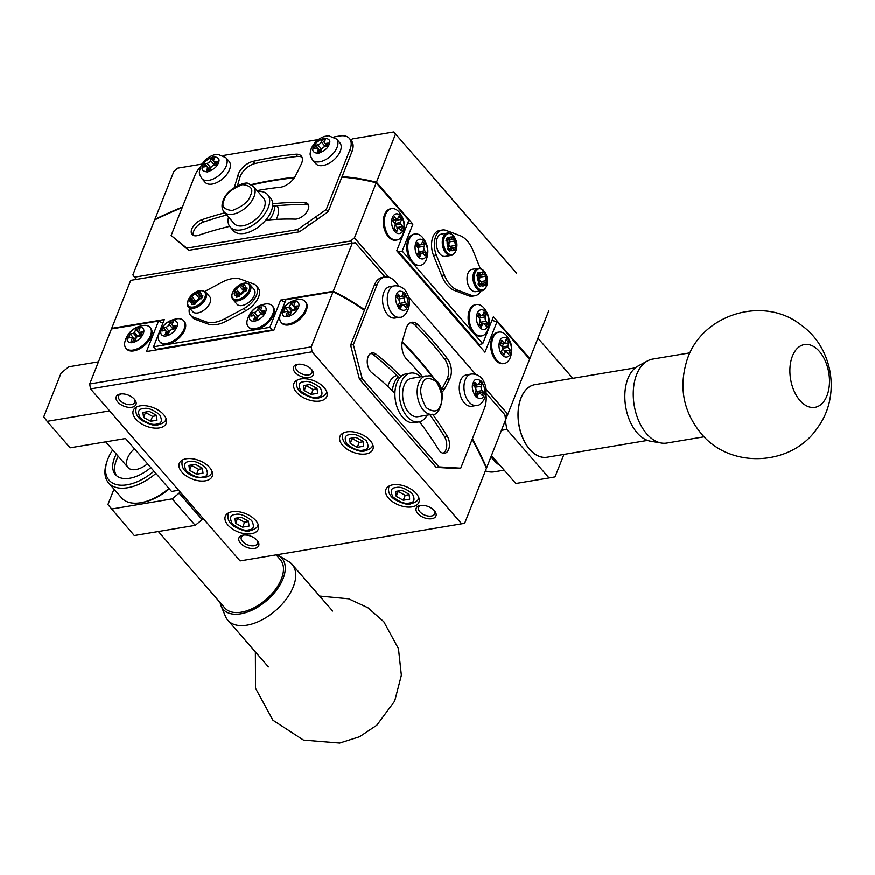<?xml version="1.0" encoding="UTF-8"?>
<svg xmlns="http://www.w3.org/2000/svg" width="875" height="875" viewBox="0 0 875 875"><rect width="100%" height="100%" fill="white"/><g stroke="black" fill="none" stroke-linecap="round" stroke-linejoin="round"><path stroke-width="1.31" d="M461.65 523.841L240.078 560.941L90.519 388.938L312.091 351.838L461.65 523.841L464.647 523.316L486.434 468.289A384.869 234.03 80.5 0 0 472.183 439.305M254.57 548.417A10.609 5.939 -158.4 0 0 257.578 540.958A10.609 5.939 -158.4 0 0 243.009 535.194A10.609 5.939 -158.4 0 0 240.527 543.211A10.609 5.939 -158.4 0 0 254.57 548.417M131.852 407.28A10.609 5.939 -158.4 0 0 134.859 399.831A10.609 5.939 -158.4 0 0 120.291 394.056A10.609 5.939 -158.4 0 0 117.808 402.084A10.609 5.939 -158.4 0 0 131.852 407.28M309.116 377.595A10.609 5.939 -158.4 0 0 312.113 370.147A10.609 5.939 -158.4 0 0 297.544 364.372A10.609 5.939 -158.4 0 0 295.072 372.4A10.609 5.939 -158.4 0 0 309.116 377.595M431.823 518.733A10.609 5.939 -158.4 0 0 434.831 511.273A10.609 5.939 -158.4 0 0 420.262 505.509A10.609 5.939 -158.4 0 0 417.791 513.527A10.609 5.939 -158.4 0 0 431.823 518.733M232.203 511.733A17.686 9.887 -158.4 0 0 225.345 516.25A17.686 9.887 -158.4 0 0 238.142 531.956A17.686 9.887 -158.4 0 0 258.234 529.277A17.686 9.887 -158.4 0 0 251.18 516.578A17.686 9.887 -158.4 0 0 232.203 511.733M186.178 458.817A17.686 9.887 -158.4 0 0 179.32 463.323A17.686 9.887 -158.4 0 0 192.128 479.03A17.686 9.887 -158.4 0 0 212.209 476.35A17.686 9.887 -158.4 0 0 205.155 463.652A17.686 9.887 -158.4 0 0 186.178 458.817M140.164 405.891A17.686 9.887 -158.4 0 0 133.306 410.408A17.686 9.887 -158.4 0 0 146.103 426.114A17.686 9.887 -158.4 0 0 166.195 423.423A17.686 9.887 -158.4 0 0 159.141 410.736A17.686 9.887 -158.4 0 0 140.164 405.891M300.803 378.984A17.686 9.887 -158.4 0 0 293.945 383.502A17.686 9.887 -158.4 0 0 306.753 399.208A17.686 9.887 -158.4 0 0 326.834 396.528A17.686 9.887 -158.4 0 0 319.78 383.83A17.686 9.887 -158.4 0 0 300.803 378.984M346.817 431.911A17.686 9.887 -158.4 0 0 339.959 436.428A17.686 9.887 -158.4 0 0 352.767 452.134A17.686 9.887 -158.4 0 0 372.848 449.455A17.686 9.887 -158.4 0 0 365.805 436.756A17.686 9.887 -158.4 0 0 346.817 431.911M392.842 484.837A17.686 9.887 -158.4 0 0 385.984 489.355A17.686 9.887 -158.4 0 0 398.781 505.061A17.686 9.887 -158.4 0 0 418.873 502.37A17.686 9.887 -158.4 0 0 411.819 489.683A17.686 9.887 -158.4 0 0 392.842 484.837M364.394 310.341A384.869 234.03 80.5 0 0 333.047 291.878L285.961 299.764L273.886 330.247L146.486 351.586L158.55 321.092L111.464 328.978L89.688 384.005L90.519 388.938M333.047 291.878L311.259 346.905L312.091 351.838M441.7 389.605A384.869 234.03 80.5 0 0 440.803 388.336M432.556 377.191A384.869 234.03 80.5 0 0 402.161 342.322M387.811 386.444A24.762 15.05 -99.5 0 1 388.566 384.234A24.762 15.05 -99.5 0 1 396.758 375.517M89.688 384.005L311.259 346.905M243.895 535.073A8.695 4.867 -158.4 0 0 241.314 537.119A8.695 4.867 -158.4 0 0 244.781 543.364A8.695 4.867 -158.4 0 0 254.111 545.748A8.695 4.867 -158.4 0 0 257.491 543.528A8.695 4.867 -158.4 0 0 257.009 540.269M121.177 393.947A8.695 4.867 -158.4 0 0 118.595 395.992A8.695 4.867 -158.4 0 0 122.062 402.227A8.695 4.867 -158.4 0 0 131.403 404.611A8.695 4.867 -158.4 0 0 134.772 402.391A8.695 4.867 -158.4 0 0 134.291 399.142M298.43 364.263A8.695 4.867 -158.4 0 0 295.859 366.308A8.695 4.867 -158.4 0 0 299.327 372.553A8.695 4.867 -158.4 0 0 308.656 374.927A8.695 4.867 -158.4 0 0 312.025 372.706A8.695 4.867 -158.4 0 0 311.544 369.458M421.148 505.4A8.695 4.867 -158.4 0 0 418.567 507.434A8.695 4.867 -158.4 0 0 422.034 513.68A8.695 4.867 -158.4 0 0 431.375 516.064A8.695 4.867 -158.4 0 0 434.744 513.844A8.695 4.867 -158.4 0 0 434.263 510.584M125.967 348.261L126.667 349.07A15.914 8.969 -41 0 0 144.572 345.395A15.914 8.969 -41 0 0 150.697 328.191L149.986 327.37A15.914 8.969 139 0 1 143.861 344.586A15.914 8.969 139 0 1 125.967 348.261A15.914 8.969 139 0 1 124.895 341.863L125.825 338.909C129.183 331.089 135.177 326.594 143.795 325.423A15.914 8.969 139 0 1 149.986 327.37M281.061 322.295L281.772 323.105A15.914 8.969 -41 0 0 294.339 323.061A15.914 8.969 -41 0 0 306.25 310.57A15.914 8.969 -41 0 0 305.791 302.214L305.091 301.405A15.914 8.969 139 0 1 305.539 309.761A15.914 8.969 139 0 1 293.639 322.241A15.914 8.969 139 0 1 281.061 322.295A15.914 8.969 139 0 1 279.989 315.886C282.756 306.348 289.056 300.869 298.9 299.447A15.914 8.969 139 0 1 305.091 301.405M158.55 321.092A384.869 234.03 -99.5 0 1 162.881 323.236M178.653 490.295L171.555 491.477L125.53 438.55L70.142 447.836L47.13 421.367L109.616 410.9M47.13 421.367L43.75 416.839L61.02 373.22L68.72 366.833L98.448 361.856M392.328 390.775A24.762 15.05 -99.5 0 1 394.111 383.305A24.762 15.05 -99.5 0 1 398.212 376.983M127.673 336.262A9.975 5.622 139 0 1 142.023 327.644A9.975 5.622 139 0 1 136.752 340.966A9.975 5.622 139 0 1 127.673 336.262M298.397 307.683A9.975 5.622 139 0 1 284.047 316.291A9.975 5.622 139 0 1 289.319 302.98A9.975 5.622 139 0 1 298.397 307.683M133.481 333.408L130.189 333.966L128.592 337.991L131.884 337.444A4.441 2.505 -41 0 0 132.136 337.87A4.441 2.505 -41 0 0 132.344 338.056L131.064 341.305L135.166 340.616L136.445 337.378A4.441 2.505 -41 0 0 137.484 336.503L140.777 335.956L142.373 331.92L139.081 332.467A4.441 2.505 -41 0 0 138.83 332.052A4.441 2.505 -41 0 0 138.622 331.866L139.912 328.617L135.811 329.306L134.531 332.544A4.441 2.505 -41 0 0 133.481 333.408L136.741 337.159M285.294 307.989L283.697 312.025L286.989 311.467A4.441 2.505 -41 0 0 287.252 311.894A4.441 2.505 -41 0 0 287.448 312.08L286.169 315.328L290.259 314.639L291.55 311.391A4.441 2.505 -41 0 0 292.589 310.538L295.881 309.98L297.478 305.944L294.186 306.502A4.441 2.505 -41 0 0 293.934 306.075A4.441 2.505 -41 0 0 293.727 305.878L295.017 302.641L290.916 303.33L289.636 306.567A4.441 2.505 -41 0 0 288.586 307.431L285.294 307.989L289.133 312.397L288.717 313.447M410.637 373.111L406.208 373.855A24.762 15.05 80.5 0 0 396.878 382.834A24.762 15.05 80.5 0 0 398.158 409.959A24.762 15.05 80.5 0 0 414.389 422.691L418.819 421.947A24.762 15.05 -99.5 0 1 402.598 409.216A24.762 15.05 -99.5 0 1 401.308 382.102A24.762 15.05 -99.5 0 1 410.637 373.111A24.762 15.05 -99.5 0 1 420.7 376.808M235.605 523.294L234.97 518.339L241.369 517.267L248.402 521.15L249.036 526.094L242.638 527.166L235.605 523.294L237.552 518.383L244.584 522.255L242.638 527.166M189.591 470.367L188.945 465.423L195.344 464.352L202.377 468.223L203.011 473.167L196.623 474.239L189.591 470.367L191.527 465.456L198.559 469.328L196.623 474.239M143.566 417.441L142.931 412.497L149.33 411.425L156.363 415.297L156.997 420.241L150.598 421.312L143.566 417.441L145.512 412.53L152.545 416.413L150.598 421.312M304.205 390.545L303.57 385.591L309.969 384.519L317.002 388.402L317.636 393.345L311.238 394.417L304.205 390.545L306.152 385.634L313.184 389.506L311.238 394.417M350.23 443.461L349.595 438.517L355.983 437.445L363.016 441.328L363.661 446.272L357.262 447.344L350.23 443.461L352.166 438.561L359.198 442.433L357.262 447.344M396.244 496.387L395.609 491.444L402.008 490.372L409.041 494.244L409.675 499.198L403.277 500.259L396.244 496.387L398.191 491.477L405.223 495.359L403.277 500.259M130.189 333.966L134.028 338.373L133.612 339.423M136.194 338.013L134.028 338.373M134.531 332.544L137.911 336.438M135.811 329.306L139.65 333.714L138.611 336.317M139.081 332.467L141.192 334.906M132.344 338.056L134.641 340.703M131.884 337.444L134.706 340.692M289.811 314.716L286.989 311.467M291.298 312.036L289.133 312.397M288.586 307.431L291.845 311.183M289.636 306.567L293.016 310.461M290.916 303.33L294.744 307.738L293.716 310.341M294.186 306.502L296.297 308.93M287.448 312.08L289.745 314.727M427.131 415.177A24.762 15.05 -99.5 0 1 418.819 421.947M244.584 522.255L248.456 521.609M198.559 469.328L202.442 468.683M152.545 416.413L156.417 415.756M313.184 389.506L317.056 388.861M359.198 442.433L363.081 441.788M405.223 495.359L409.095 494.703M426.059 375.911L411.512 378.35A19.447 11.823 80.5 0 0 404.184 385.405A19.447 11.823 80.5 0 0 405.191 406.711A19.447 11.823 80.5 0 0 417.944 416.719L432.48 414.28A19.447 11.823 -99.5 0 1 419.738 404.272A19.447 11.823 -99.5 0 1 418.72 382.966A19.447 11.823 -99.5 0 1 426.059 375.911C429.625 376.753 428.673 373.133 437.128 381.303C447.738 392.798 439.502 417.091 432.48 414.28M383.469 277.298L384.038 275.844L355.272 242.769L130.703 280.394L111.694 328.398A385.569 234.456 -99.5 0 1 112.525 328.803M472.413 438.736A385.569 234.456 -99.5 0 1 486.664 467.709L505.673 419.705L504.842 414.772L485.975 393.083M355.272 242.769L130.703 280.394M352.275 243.283L333.266 291.298A385.569 234.456 -99.5 0 1 364.613 309.794M402.281 341.688A385.569 234.456 -99.5 0 1 433.792 377.989M440.125 386.553A385.569 234.456 -99.5 0 1 441.962 389.123M486.664 467.709L505.673 419.705M202.781 518.044L202.158 519.63L195.223 525.372L134.291 535.577L107.909 504.58L114.012 489.169M111.694 328.398L164.325 319.594L153.53 346.839L155.805 349.453A351.258 213.598 -99.5 0 1 156.734 349.869M333.266 291.298L280.645 300.114L269.861 327.359L153.53 346.839M190.652 315.394L192.566 317.592A17.686 9.964 -41 0 0 195.103 319.298L207.998 324.045A28.295 15.947 -41 0 0 226.986 320.863L245.733 310.822A17.686 9.964 -41 0 0 258.027 287.897L256.113 285.688A17.686 9.964 139 0 1 243.819 308.613L225.072 318.653A28.295 15.947 139 0 1 206.084 321.836L193.178 317.1A17.686 9.964 139 0 1 190.652 315.394A17.686 9.964 139 0 1 189.514 308.033M159.622 341.6L160.333 342.42A15.914 8.969 -41 0 0 172.911 342.377A15.914 8.969 -41 0 0 184.811 329.886A15.914 8.969 -41 0 0 184.363 321.53L183.652 320.709A15.914 8.969 139 0 1 184.1 329.077A15.914 8.969 139 0 1 172.2 341.556A15.914 8.969 139 0 1 159.622 341.6A15.914 8.969 139 0 1 158.55 335.202C161.317 325.653 167.628 320.173 177.461 318.762A15.914 8.969 139 0 1 183.652 320.709M248.259 326.758L248.97 327.578A15.914 8.969 -41 0 0 266.864 323.903A15.914 8.969 -41 0 0 272.989 306.688L272.278 305.878A15.914 8.969 139 0 1 266.153 323.083A15.914 8.969 139 0 1 248.259 326.758A15.914 8.969 139 0 1 247.188 320.359L248.117 317.406C251.475 309.586 257.469 305.091 266.087 303.92A15.914 8.969 139 0 1 272.278 305.878M284.966 302.258A385.569 234.456 80.5 0 0 280.645 300.114M269.861 327.359L272.136 329.973A351.258 213.598 -99.5 0 1 273.066 330.389M195.223 525.372L172.222 498.903L111.289 509.108M179.769 491.586L179.145 493.161L202.158 519.63M179.145 493.161L172.222 498.903M142.352 502.48A40.469 22.805 -41 0 0 142.581 502.447A40.469 22.805 -41 0 0 169.258 488.852M272.136 329.973L155.805 349.453M204.903 291.408L221.681 282.417A28.295 15.947 139 0 1 240.68 279.234L253.575 283.981A17.686 9.964 139 0 1 256.113 285.688M429.855 414.717A336.055 204.345 -99.5 0 1 444.423 436.548A10.609 6.453 -99.5 0 1 443.231 453.283M370.748 353.434A10.609 6.453 -99.5 0 1 373.144 354.572A336.055 204.345 -99.5 0 1 399.438 378.23M374.347 285.184L377.125 284.714A21.23 12.906 -99.5 0 1 385.12 277.014L382.353 277.484A21.23 12.906 80.5 0 0 374.347 285.184L350.602 345.177L359.461 379.17L436.155 467.381L457.975 468.661L460.742 468.202L484.498 408.209A21.23 12.906 -99.5 0 0 485.887 393.936M410.484 322.733A14.153 8.608 -99.5 0 1 415.188 325.248A399.722 243.064 -99.5 0 1 444.642 359.122A14.153 8.608 -99.5 0 1 446.994 379.312L441.886 389.244A14.153 8.608 -99.5 0 1 441.35 390.173M168.919 488.458A42.448 23.92 139 0 1 140.919 502.731A42.448 23.92 139 0 1 140.678 502.775A42.448 23.92 139 0 1 121.603 497.908L108.566 482.912A42.448 23.92 139 0 1 106.466 463.116L107.023 461.387A40.327 22.728 139 0 1 112.7 449.925M192.686 311.675A11.32 6.377 -41 0 0 205.406 309.061A11.32 6.377 -41 0 0 209.77 296.822L205.68 292.119A11.32 6.377 139 0 1 201.327 304.358A11.32 6.377 139 0 1 188.595 306.972L192.686 311.675M254.406 295.345A11.32 6.377 -41 0 0 254.078 289.395L249.988 284.692A11.32 6.377 139 0 1 250.316 290.642A11.32 6.377 139 0 1 241.85 299.512A11.32 6.377 139 0 1 232.914 299.545L236.994 304.248A11.32 6.377 -41 0 0 245.941 304.216A11.32 6.377 -41 0 0 254.406 295.345M176.958 326.987A9.975 5.622 139 0 1 162.608 335.606A9.975 5.622 139 0 1 167.88 322.295A9.975 5.622 139 0 1 176.958 326.987M249.977 314.759A9.975 5.622 139 0 1 264.316 306.141A9.975 5.622 139 0 1 259.044 319.462A9.975 5.622 139 0 1 249.977 314.759M432.622 414.258A336.055 204.345 -99.5 0 1 447.191 436.089A10.609 6.453 -99.5 0 1 449.345 446.797A10.609 6.453 -99.5 0 1 444.653 453.305A10.609 6.453 -99.5 0 1 438.583 449.542A314.825 191.439 -99.5 0 0 419.541 421.794M394.909 393.334A314.825 191.439 -99.5 0 0 371.809 372.75A10.609 6.453 -99.5 0 1 367.248 361.43A10.609 6.453 -99.5 0 1 372.094 352.953A10.609 6.453 -99.5 0 1 375.911 354.113A336.055 204.345 -99.5 0 1 400.991 376.523M436.155 467.381L438.933 466.922L460.742 468.202M359.461 379.17L362.228 378.711L438.933 466.922M350.602 345.177L353.369 344.706L362.228 378.711M377.125 284.714L353.369 344.706M385.12 277.014A21.23 12.906 -99.5 0 1 395.106 281.586L399.098 286.191M475.803 374.402L408.417 296.898M441.886 389.244L444.664 388.784L449.761 378.853L446.994 379.312M422.406 376.523A357.273 217.252 -99.5 0 0 406.886 359.516A14.153 8.608 -99.5 0 1 402.598 340.419L406.098 328.639A14.153 8.608 -99.5 0 1 411.841 322.317A14.153 8.608 -99.5 0 1 417.955 324.789A399.722 243.064 -99.5 0 1 447.409 358.663A14.153 8.608 -99.5 0 1 449.761 378.853M444.664 388.784A14.153 8.608 -99.5 0 1 441.798 392.077M155.881 473.462A42.448 23.92 139 0 1 108.566 482.912M162.269 330.98L164.347 330.63A3.183 1.794 139 0 1 165.78 330.991A3.183 1.794 139 0 1 165.867 332.664L165.058 334.709L168.383 334.152L169.192 332.106A3.183 1.794 139 0 1 172.659 329.241L174.737 328.891L176.028 325.62L173.95 325.959A3.183 1.794 139 0 1 172.517 325.598A3.183 1.794 139 0 1 172.43 323.925L173.239 321.88L169.914 322.438L169.105 324.483A3.183 1.794 139 0 1 165.648 327.359L163.57 327.709L162.269 330.98M254.275 312.517L252.197 312.867L250.895 316.138L252.973 315.788A3.183 1.794 139 0 1 254.406 316.148A3.183 1.794 139 0 1 254.494 317.822L253.684 319.867L257.009 319.309L257.819 317.264A3.183 1.794 139 0 1 261.286 314.398L263.364 314.048L264.655 310.778L262.577 311.128A3.183 1.794 139 0 1 261.155 310.756A3.183 1.794 139 0 1 261.056 309.083L261.866 307.038L258.552 307.595L257.742 309.641A3.183 1.794 139 0 1 254.275 312.517L258.027 316.838M399.798 317.275L395.084 318.062A15.914 9.68 -99.5 0 1 384.661 309.87A15.914 9.68 -99.5 0 1 383.83 292.436A15.914 9.68 -99.5 0 1 389.834 286.661L394.538 285.873C396.495 285.578 404.633 285.939 407.663 294.787C412.902 305.156 405.355 318.128 399.798 317.275A15.914 9.68 -99.5 0 1 389.364 309.083A15.914 9.68 -99.5 0 1 388.544 291.648A15.914 9.68 -99.5 0 1 394.538 285.873M476.492 405.475L471.789 406.262A15.914 9.68 -99.5 0 1 461.355 398.081A15.914 9.68 -99.5 0 1 460.534 380.647A15.914 9.68 -99.5 0 1 466.528 374.872L471.242 374.084C473.189 373.778 481.337 374.139 484.356 382.988C489.595 393.367 482.059 406.339 476.492 405.475A15.914 9.68 -99.5 0 1 466.069 397.294A15.914 9.68 -99.5 0 1 465.238 379.859A15.914 9.68 -99.5 0 1 471.242 374.084M153.945 471.231A40.327 22.728 139 0 1 117.305 484.805A40.327 22.728 139 0 1 107.023 461.387M188.191 300.234A10.642 6.005 139 0 1 200.834 290.522A10.642 6.005 139 0 1 203.744 299.611A10.642 6.005 139 0 1 192.227 307.158A10.642 6.005 139 0 1 188.191 300.234M249.178 290.03A10.642 6.005 139 0 1 233.855 299.228A10.642 6.005 139 0 1 239.488 285.009A10.642 6.005 139 0 1 249.178 290.03M163.57 327.709L167.202 332.631M169.334 331.789L167.398 332.117M172.802 329.219A3.183 1.794 -41 0 0 172.944 328.891L169.105 324.483M173.709 326.966L172.944 328.891M169.914 322.438L172.298 325.183M252.197 312.867L255.828 317.789M257.972 316.947L256.036 317.275M261.428 314.377A3.183 1.794 -41 0 0 261.57 314.059L257.742 309.641M262.336 312.123L261.57 314.059M258.552 307.595L260.925 310.341M158.353 531.541L224.809 607.983A36.794 20.727 -41 0 0 266.175 599.484A36.794 20.727 -41 0 0 280.339 559.705L276.161 554.903M150.806 467.622A31.839 17.938 139 0 1 115.423 474.622A31.839 17.938 139 0 1 114.516 457.909A31.839 17.938 139 0 1 116.309 454.081M201.556 298.802L200.156 298.627A6.902 3.883 139 0 1 195.333 302.641L195.212 304.062L191.887 304.62L192.008 303.188A6.902 3.883 139 0 1 191.822 303.155A6.902 3.883 139 0 1 189.886 300.355L191.177 297.084A6.902 3.883 139 0 1 196.011 293.07L200.069 291.791L199.336 292.512A6.902 3.883 139 0 1 201.458 294.777A6.902 3.883 139 0 1 201.458 295.356L202.858 295.531L201.556 298.802M244.475 291.211A6.902 3.883 139 0 1 239.641 295.214L239.52 296.647L236.195 297.205L236.316 295.772A6.902 3.883 139 0 1 236.13 295.739A6.902 3.883 139 0 1 234.194 292.928L235.495 289.658A6.902 3.883 139 0 1 240.33 285.655L241.062 284.933L244.377 284.375L243.644 285.097A6.902 3.883 139 0 1 245.766 287.361A6.902 3.883 139 0 1 245.766 287.941L247.166 288.105L245.875 291.375L244.475 291.211M118.223 456.291A31.839 17.938 -41 0 0 116.441 460.119A31.839 17.938 -41 0 0 116.463 475.661M192.008 303.188L191.975 300.191L189.886 300.355M189.941 300.387A6.858 3.872 -41 0 0 191.844 303.166M200.167 298.67L199.03 298.627L195.562 301.503L195.377 302.652M201.458 294.809A6.858 3.872 -41 0 0 199.358 292.589L198.723 294.787L201.458 295.356M198.516 294.394L196.744 292.348M196.033 293.147A6.858 3.872 -41 0 0 191.242 297.117L196.011 293.07M199.773 296.002L199.008 297.927A3.183 1.794 139 0 1 198.625 298.648M195.814 300.737A3.183 1.794 139 0 1 195.541 300.803L193.463 301.153L190.389 297.62M244.475 291.255L243.348 291.211L239.881 294.077L239.684 295.225M245.766 287.383A6.858 3.872 -41 0 0 243.677 285.163L243.031 287.372L245.766 287.941M242.834 286.967L241.062 284.933M244.081 288.575L243.316 290.511A3.183 1.794 139 0 1 242.933 291.222M240.352 285.72A6.858 3.872 -41 0 0 235.561 289.691L240.33 285.655M240.122 293.322A3.183 1.794 139 0 1 239.859 293.377L237.781 293.727L234.708 290.194M236.316 295.772L236.294 292.764L234.194 292.928M234.259 292.961A6.858 3.872 -41 0 0 236.162 295.739M399.645 295.838L398.212 294.186L396.911 297.456L398.355 299.108A3.183 1.936 -99.5 0 1 399.109 303.548L398.3 305.594L400.597 308.241L401.406 306.195A3.183 1.936 -99.5 0 1 402.609 305.047A3.183 1.936 -99.5 0 1 404.108 305.725L405.541 307.377L406.842 304.106L405.398 302.455A3.183 1.936 -99.5 0 1 404.644 298.014L405.453 295.969L403.156 293.322L402.347 295.367A3.183 1.936 -99.5 0 1 401.144 296.527A3.183 1.936 -99.5 0 1 399.645 295.838L397.403 296.22M476.35 384.048L474.906 382.397L473.616 385.667L475.048 387.319A3.183 1.936 -99.5 0 1 475.803 391.759L474.994 393.805L477.291 396.452L478.111 394.406A3.183 1.936 -99.5 0 1 479.303 393.247A3.183 1.936 -99.5 0 1 480.802 393.936L482.245 395.588L483.536 392.317L482.103 390.666A3.183 1.936 -99.5 0 1 481.348 386.225L482.158 384.18L479.85 381.533L479.041 383.578A3.183 1.936 -99.5 0 1 477.848 384.738A3.183 1.936 -99.5 0 1 476.35 384.048L474.108 384.42M147.492 463.816A17.686 9.964 139 0 1 128.013 467.545A17.686 9.964 139 0 1 127.509 458.259A17.686 9.964 139 0 1 134.422 448.777M405.453 295.969L399.787 296.756M404.644 298.014L399.109 298.944L399.919 296.898M399.109 298.944A3.183 1.936 80.5 0 0 398.88 299.928M399.339 302.575A3.183 1.936 80.5 0 0 399.864 303.384L405.398 302.455M406.842 304.106L401.297 305.036L399.864 303.384M482.158 384.18L476.492 384.956M481.348 386.225L475.803 387.155L476.613 385.109M475.803 387.155A3.183 1.936 80.5 0 0 475.573 388.128M476.033 390.775A3.183 1.936 80.5 0 0 476.558 391.595L482.103 390.666M483.536 392.317L478.002 393.247L476.558 391.595M136.478 279.409L134.553 277.2L350.591 241.03L352.505 243.228M505.127 416.489L507.839 414.247L529.616 359.22L497.022 321.738A384.869 216.88 139 0 0 491.936 320.48M350.591 241.03L354.441 237.836L388.686 277.222M485.909 389.036L507.839 414.247M182.208 207.561A384.869 216.88 -41 0 0 154.656 219.909L132.869 274.936L134.553 277.2M354.441 237.836L376.228 182.809A384.869 216.88 -41 0 0 341.873 177.089M294.339 177.789A384.869 216.88 -41 0 0 251.759 184.964M277.123 205.713A24.762 13.956 139 0 1 276.336 219.373M376.228 182.809L408.822 220.292L396.747 250.786L484.958 352.22L497.022 321.738M498.98 332.106L497.962 332.281A15.914 9.68 80.5 0 0 491.039 349.573A15.914 9.68 80.5 0 0 503.212 363.672L504.241 363.508A15.914 9.68 -99.5 0 1 492.056 349.409A15.914 9.68 -99.5 0 1 498.98 332.106A15.914 9.68 -99.5 0 1 506.33 335.377C511.864 342.048 513.177 349.453 510.289 357.602L510.114 358.017A15.914 9.68 -99.5 0 1 504.241 363.508M391.606 208.611L390.578 208.786A15.914 9.68 80.5 0 0 384.584 214.561A15.914 9.68 80.5 0 0 385.405 231.995A15.914 9.68 80.5 0 0 395.839 240.188L396.856 240.012A15.914 9.68 -99.5 0 1 386.433 231.831A15.914 9.68 -99.5 0 1 385.602 214.397A15.914 9.68 -99.5 0 1 391.606 208.611A15.914 9.68 -99.5 0 1 398.945 211.892C404.589 218.706 405.858 226.253 402.741 234.533A15.914 9.68 -99.5 0 1 396.856 240.012M274.641 205.964A24.762 13.956 139 0 1 269.598 219.844M510.606 353.423A9.975 6.059 -99.5 0 1 499.866 350.755A9.975 6.059 -99.5 0 1 505.137 337.444A9.975 6.059 -99.5 0 1 510.606 353.423M392.416 217.492A9.975 6.059 -99.5 0 1 403.167 220.161A9.975 6.059 -99.5 0 1 397.895 233.483A9.975 6.059 -99.5 0 1 392.416 217.492M501.78 340.331L500.183 344.367L502.469 346.992A4.441 2.702 80.5 0 0 502.688 348.327L501.408 351.575L504.241 354.834L505.531 351.586A4.441 2.702 80.5 0 0 505.947 351.575A4.441 2.702 80.5 0 0 506.341 351.455L508.627 354.069L510.223 350.033L507.938 347.419A4.441 2.702 80.5 0 0 507.719 346.073L508.998 342.836L506.155 339.577L504.875 342.814A4.441 2.702 80.5 0 0 504.481 342.836A4.441 2.702 80.5 0 0 504.066 342.956L501.78 340.331M397.491 219.33L396.681 219.461L394.406 216.847L392.809 220.883L395.084 223.497A4.441 2.702 80.5 0 0 395.314 224.842L394.034 228.08L396.867 231.339L398.147 228.102A4.441 2.702 80.5 0 0 398.541 228.091A4.441 2.702 80.5 0 0 398.967 227.959L401.242 230.584L402.839 226.548L400.564 223.923A4.441 2.702 80.5 0 0 400.334 222.589L401.614 219.352L398.781 216.081L397.491 219.33A4.441 2.702 80.5 0 0 397.086 219.341A4.441 2.702 80.5 0 0 396.681 219.461L393.137 220.062M230.18 227.041L233.253 230.562A24.762 13.956 -41 0 0 261.089 224.853A24.762 13.956 -41 0 0 270.616 198.078L267.553 194.545A24.762 13.956 139 0 1 258.027 221.32A24.762 13.956 139 0 1 230.18 227.041A24.762 13.956 139 0 1 228.528 217.044M504.066 342.956L500.511 343.558M504.875 342.814L504.098 342.945M508.998 342.836L503.453 343.766L502.917 343.153M502.272 346.763L503.453 343.766M507.719 346.073L502.436 346.959M507.938 347.419L502.688 348.294M510.223 350.033L504.678 350.962L502.6 348.567M504.35 351.783L504.678 350.962M506.341 351.455L505.531 351.586M401.614 219.352L396.08 220.27L395.544 219.658M394.888 223.278L396.08 220.27M400.334 222.589L395.062 223.475M400.564 223.923L395.303 224.798M402.839 226.548L397.305 227.478L395.216 225.083M396.977 228.287L397.305 227.478M398.967 227.959L398.147 228.102M257.884 191.516A24.762 13.956 139 0 1 267.553 194.545M234.194 223.562A19.447 10.959 -41 0 0 256.058 219.067A19.447 10.959 -41 0 0 263.55 198.034L253.477 186.452A19.447 10.959 139 0 1 245.995 207.484A19.447 10.959 139 0 1 224.12 211.98L234.194 223.562M516.348 273.109L393.772 131.95L352.231 138.917L351.312 140.591A21.23 11.966 -41 0 1 351.914 151.736L328.169 211.717L326.244 209.519L350 149.527L351.914 151.736M516.491 273.088L393.772 131.95M528.905 358.389A385.569 217.284 139 0 1 529.856 358.641L548.855 310.636M202.027 164.062L177.745 168.131L173.895 171.325L154.886 219.33A385.569 217.284 139 0 1 182.427 207.003M251.158 184.614A385.569 217.284 139 0 1 294.7 177.231M342.103 176.531A385.569 217.284 139 0 1 376.458 182.23L395.467 134.214M476.405 304.555L475.377 304.719A15.914 9.68 80.5 0 0 469.383 310.505A15.914 9.68 80.5 0 0 473.156 332.697A15.914 9.68 80.5 0 0 480.637 336.12L481.666 335.956A15.914 9.68 -99.5 0 1 471.231 327.764A15.914 9.68 -99.5 0 1 470.411 310.33A15.914 9.68 -99.5 0 1 476.405 304.555A15.914 9.68 -99.5 0 1 483.755 307.825C489.398 314.639 490.656 322.186 487.55 330.466A15.914 9.68 -99.5 0 1 481.666 335.956M415.045 233.986L414.028 234.161A15.914 9.68 80.5 0 0 406.82 245.361A15.914 9.68 80.5 0 0 411.797 262.128A15.914 9.68 80.5 0 0 419.278 265.562L420.306 265.387A15.914 9.68 -99.5 0 1 408.133 251.289A15.914 9.68 -99.5 0 1 415.045 233.986A15.914 9.68 -99.5 0 1 422.395 237.256C427.93 243.928 429.253 251.333 426.355 259.481L426.191 259.897A15.914 9.68 -99.5 0 1 420.306 265.387M433.562 255.489L436.33 255.03A17.686 10.752 -99.5 0 1 442.4 229.994L439.622 230.453A17.686 10.752 80.5 0 0 433.562 255.489L441.591 275.483A28.295 17.205 80.5 0 0 454.738 290.598L468.617 295.805A17.686 10.752 80.5 0 0 472.314 296.209L475.081 295.75A17.686 10.752 -99.5 0 1 471.384 295.345L468.617 295.805M529.856 358.641L493.423 316.739L482.738 343.722L402.205 251.103L412.891 224.12L376.458 182.23M547.028 457.264A36.794 22.367 -99.5 0 1 546.973 457.275A36.794 22.367 -99.5 0 1 522.867 438.353A36.794 22.367 -99.5 0 1 520.964 398.059A36.794 22.367 -99.5 0 1 534.822 384.705A36.794 22.367 -99.5 0 1 534.877 384.694M572.83 378.339L537.939 338.209M527.133 365.498L505.345 420.58L506.855 429.45L549.041 477.969L555.034 476.919L563.938 454.431M412.891 224.12A385.569 217.284 -41 0 0 407.805 222.873M454.738 290.598L457.505 290.139L471.384 295.345M457.505 290.139A28.295 17.205 -99.5 0 1 444.358 275.012L441.591 275.483M436.33 255.03L444.358 275.012M442.4 229.994A17.686 10.752 -99.5 0 1 446.086 230.387L459.966 235.594A28.295 17.205 -99.5 0 1 473.123 250.72L480.233 268.439M481.064 290.806A17.686 10.752 -99.5 0 1 475.081 295.75M482.738 343.722L479.347 344.542L398.814 251.923L402.205 251.103M477.914 344.116A351.258 197.947 139 0 1 479.347 344.542M397.381 251.497A351.258 197.947 139 0 1 398.814 251.923M491.477 455.558L515.802 483.536L549.041 477.969M506.855 429.45L501.452 430.358M272.628 206.183A336.055 189.372 139 0 1 306.589 204.739A10.609 5.983 139 0 1 308.613 205.177M193.331 235.386A10.609 5.983 139 0 1 203.634 221.977A336.055 189.372 139 0 1 226.734 214.977M200.659 166.622A21.23 11.966 139 0 0 194.895 175.503L171.15 235.484L188.748 250.348L299.534 231.787L328.169 211.717M237.486 185.642L239.947 177.286A14.153 7.973 139 0 1 254.975 163.538A399.722 225.258 139 0 1 297.511 156.417A14.153 7.973 139 0 1 301.984 157.194M477.225 313.436A9.975 6.059 -99.5 0 1 487.966 316.105A9.975 6.059 -99.5 0 1 482.694 329.416A9.975 6.059 -99.5 0 1 477.225 313.436M426.672 255.303A9.975 6.059 -99.5 0 1 415.931 252.634A9.975 6.059 -99.5 0 1 421.203 239.323A9.975 6.059 -99.5 0 1 426.672 255.303M481.852 290.675L475.945 291.67A11.32 6.88 -99.5 0 1 467.283 281.641A11.32 6.88 -99.5 0 1 472.205 269.336L478.111 268.352C485.373 269.533 488.206 275.494 486.609 286.245C484.695 289.516 483.109 290.992 481.852 290.675L481.852 290.675A11.32 6.88 -99.5 0 1 473.2 280.656A11.32 6.88 -99.5 0 1 478.111 268.352M451.172 255.402L445.266 256.386A11.32 6.88 -99.5 0 1 437.85 250.567A11.32 6.88 -99.5 0 1 437.259 238.164A11.32 6.88 -99.5 0 1 441.525 234.062L447.431 233.067C450.756 232.586 453.523 234.85 455.755 239.859C458.741 245.252 455.645 255.117 451.172 255.402L451.172 255.402A11.32 6.88 -99.5 0 1 443.756 249.572A11.32 6.88 -99.5 0 1 443.166 237.18A11.32 6.88 -99.5 0 1 447.431 233.067M490.984 456.805A42.448 25.812 80.5 0 0 493.161 459.539A42.448 25.812 80.5 0 0 500.38 465.795M272.727 203.755A336.055 189.372 139 0 1 304.664 202.53A10.609 5.983 139 0 1 307.891 203.864A10.609 5.983 139 0 1 305.823 213.303A10.609 5.983 139 0 1 295.061 219.122A314.825 177.417 139 0 0 265.683 220.216M229.655 226.352A314.825 177.417 139 0 0 198.614 235.266A10.609 5.983 139 0 1 192.128 234.489A10.609 5.983 139 0 1 193.025 226.647A10.609 5.983 139 0 1 201.72 219.767A336.055 189.372 139 0 1 224.809 212.778M299.534 231.787L297.609 229.589L326.244 209.519M188.748 250.348L186.823 248.139L297.609 229.589M171.15 235.484L186.823 248.139M350 149.527A21.23 11.966 139 0 0 349.398 138.381A21.23 11.966 139 0 0 339.861 135.953L333.944 136.938M318.489 139.53L223.158 155.487M257.075 190.586A357.273 201.338 139 0 1 280.033 187.272A14.153 7.973 139 0 0 295.652 175.558L301.098 164.511A14.153 7.973 139 0 0 301.208 155.936A14.153 7.973 139 0 0 295.597 154.219A399.722 225.258 139 0 0 253.05 161.339A14.153 7.973 139 0 0 238.033 175.077L234.894 185.741L235.659 186.616M234.555 187.294A14.153 7.973 139 0 1 234.894 185.741M480.397 314.705L478.964 313.053L477.663 316.323L479.106 317.975A3.183 1.936 -99.5 0 1 479.861 322.416L479.052 324.461L481.348 327.108L482.158 325.062A3.183 1.936 -99.5 0 1 483.361 323.903A3.183 1.936 -99.5 0 1 484.859 324.592L486.292 326.244L487.594 322.973L486.15 321.322A3.183 1.936 -99.5 0 1 485.395 316.881L486.205 314.836L483.908 312.189L483.098 314.234A3.183 1.936 -99.5 0 1 481.895 315.394A3.183 1.936 -99.5 0 1 480.397 314.705L478.155 315.077M416.314 245.755L417.747 247.417A3.183 1.936 -99.5 0 1 418.502 251.847L417.692 253.892L419.989 256.539L420.798 254.494A3.183 1.936 -99.5 0 1 422.002 253.345A3.183 1.936 -99.5 0 1 423.5 254.023L424.933 255.686L426.234 252.405L424.791 250.753A3.183 1.936 -99.5 0 1 424.047 246.312L424.856 244.267L422.548 241.62L421.739 243.666A3.183 1.936 -99.5 0 1 420.536 244.825A3.183 1.936 -99.5 0 1 419.048 244.136L417.605 242.484L416.314 245.755M485.417 470.87A42.448 25.812 80.5 0 0 494.288 471.833L504.186 470.181M225.805 157.598L229.064 161.35A15.914 8.969 139 0 1 222.939 178.555A15.914 8.969 139 0 1 205.045 182.23L201.786 178.489A15.914 8.969 139 0 0 219.68 174.814A15.914 8.969 139 0 0 225.805 157.598L217.842 154.284L213.927 154.919C207.998 156.767 203.514 160.847 200.452 167.125C199.073 173.48 198.472 172.375 201.786 178.489M336.591 139.048L339.85 142.789A15.914 8.969 139 0 1 333.725 160.005A15.914 8.969 139 0 1 315.831 163.68L312.572 159.939A15.914 8.969 139 0 0 330.466 156.264A15.914 8.969 139 0 0 336.591 139.048L328.628 135.734L324.712 136.369C318.784 138.217 314.3 142.286 311.238 148.575C309.859 154.93 309.258 153.814 312.572 159.939M486.205 314.836L480.539 315.623M485.395 316.881L479.861 317.811L480.67 315.766M479.861 317.811A3.183 1.936 80.5 0 0 479.631 318.784M480.091 321.442A3.183 1.936 80.5 0 0 480.616 322.252L486.15 321.322M487.594 322.973L482.048 323.903L480.616 322.252M424.856 244.267L419.18 245.055M424.047 246.312L418.502 247.242L419.311 245.197M418.502 247.242A3.183 1.936 80.5 0 0 418.272 248.227M418.731 250.873A3.183 1.936 80.5 0 0 419.256 251.683L424.791 250.753M426.234 252.405L420.689 253.334L419.256 251.683M486.631 286.005A10.642 6.475 -99.5 0 1 476.241 285.589A10.642 6.475 -99.5 0 1 475.737 271.414A10.642 6.475 -99.5 0 1 484.597 271.764A10.642 6.475 -99.5 0 1 486.631 286.005M444.412 237.442A10.642 6.475 -99.5 0 1 454.158 236.808A10.642 6.475 -99.5 0 1 454.923 252.613A10.642 6.475 -99.5 0 1 446.206 251.366A10.642 6.475 -99.5 0 1 444.412 237.442M647.5 440.442L547.083 457.253A36.794 22.367 -99.5 0 1 518.952 424.659A36.794 22.367 -99.5 0 1 534.931 384.683L635.348 367.872M485.012 284.889A6.902 4.2 -99.5 0 1 481.37 285.611A6.902 4.2 -99.5 0 1 481.25 285.545L480.386 286.694L478.078 284.047L478.953 282.898A6.902 4.2 -99.5 0 1 477.903 276.708L476.7 275.909L477.991 272.639L479.194 273.438A6.902 4.2 -99.5 0 1 479.314 273.295A6.902 4.2 -99.5 0 1 482.956 272.781L482.934 271.775L485.242 274.422L485.253 275.428A6.902 4.2 -99.5 0 1 486.303 281.619L485.33 285.83L483.295 283.336L481.25 285.545M454.65 250.545L454.333 249.605A6.902 4.2 -99.5 0 1 450.691 250.327A6.902 4.2 -99.5 0 1 450.57 250.261L449.706 251.409L447.398 248.762L448.273 247.614A6.902 4.2 -99.5 0 1 447.223 241.423L446.02 240.625L447.311 237.355L448.514 238.153A6.902 4.2 -99.5 0 1 448.634 238.011A6.902 4.2 -99.5 0 1 452.277 237.497L452.255 236.491L454.562 239.137L454.573 240.144A6.902 4.2 -99.5 0 1 455.634 246.334L454.65 250.545M481.348 285.6A6.858 4.178 80.5 0 0 484.947 284.878M482.092 283.544L486.62 282.559M482.18 283.303L480.747 281.652A3.183 1.936 -99.5 0 1 480.014 280.339M486.238 281.597A6.858 4.178 80.5 0 0 485.198 275.461L486.303 281.619M479.741 278.731A3.183 1.936 -99.5 0 1 479.992 277.211L480.802 275.166L485.242 274.422M479.161 273.459L481.83 274.827L482.956 272.781M482.891 272.814A6.858 4.178 80.5 0 0 479.292 273.317M478.909 282.877L479.544 281.892L478.789 277.452L477.87 276.741M448.23 247.592L448.864 246.608L448.109 242.167L447.191 241.456M450.669 250.316A6.858 4.178 80.5 0 0 454.267 249.594L452.616 248.062L450.57 250.261M451.413 248.259L455.941 247.275M455.558 246.312A6.858 4.178 80.5 0 0 454.519 240.177L455.634 246.334M451.511 248.019L450.067 246.367A3.183 1.936 -99.5 0 1 449.334 245.055M449.061 243.447A3.183 1.936 -99.5 0 1 449.312 241.927L450.122 239.881L454.562 239.137M448.481 238.186L451.15 239.542L452.277 237.497M452.211 237.53A6.858 4.178 80.5 0 0 448.613 238.033M207.025 163.352L204.947 163.702L203.656 166.972L205.734 166.622A3.183 1.794 139 0 1 207.167 166.994A3.183 1.794 139 0 1 207.255 168.656L206.445 170.702L209.77 170.144L210.58 168.109A3.183 1.794 139 0 1 214.047 165.233L216.114 164.883L217.416 161.612L215.338 161.963A3.183 1.794 139 0 1 213.905 161.591A3.183 1.794 139 0 1 213.817 159.928L214.627 157.883L211.302 158.441L210.492 160.486A3.183 1.794 139 0 1 207.025 163.352L210.787 167.672M317.811 144.802L315.733 145.152L314.442 148.422L316.52 148.072A3.183 1.794 139 0 1 317.953 148.433A3.183 1.794 139 0 1 318.041 150.106L317.231 152.152L320.556 151.594L321.366 149.548A3.183 1.794 139 0 1 324.833 146.683L326.911 146.333L328.202 143.062L326.123 143.412A3.183 1.794 139 0 1 324.691 143.041A3.183 1.794 139 0 1 324.603 141.367L325.412 139.333L322.088 139.88L321.278 141.925A3.183 1.794 139 0 1 317.811 144.802L321.573 149.122M204.947 163.702L208.589 168.623M210.722 167.781L208.786 168.109M214.178 165.211A3.183 1.794 -41 0 0 214.331 164.894L210.492 160.486M215.097 162.958L214.331 164.894M211.302 158.441L213.686 161.175M315.733 145.152L319.375 150.073M321.508 149.231L319.572 149.559M324.964 146.661A3.183 1.794 -41 0 0 325.117 146.344L321.278 141.925M325.883 144.408L325.117 146.344M322.088 139.88L324.472 142.625M276.927 554.772A38.916 21.93 139 0 1 278.819 555.712L288.695 561.597A42.569 23.986 139 0 1 292.108 564.43A42.569 23.986 139 0 1 293.311 586.775A42.569 23.986 139 0 1 261.483 620.167A42.569 23.986 139 0 1 227.861 620.298A42.569 23.986 139 0 1 225.52 616.525L221.08 605.927A38.916 21.93 139 0 1 220.128 602.591M278.819 555.712A38.916 21.93 139 0 1 283.041 578.736A38.916 21.93 139 0 1 250.95 610.684A38.916 21.93 139 0 1 221.08 605.927M819.394 351.444A31.839 19.359 -99.5 0 1 829.336 384.989A31.839 19.359 -99.5 0 1 814.942 407.378A31.839 19.359 -99.5 0 1 790.584 379.181A31.839 19.359 -99.5 0 1 804.42 344.586A31.839 19.359 -99.5 0 1 819.394 351.444M690.123 352.844L652.695 359.111A42.569 25.889 80.5 0 0 647.62 360.872A42.569 25.889 80.5 0 0 636.661 374.555A42.569 25.889 80.5 0 0 637.295 417.244A42.569 25.889 80.5 0 0 661.38 443.056A42.569 25.889 80.5 0 0 666.761 443.078L704.189 436.811M647.62 360.872L637.952 366.122A38.916 23.658 80.5 0 0 627.933 378.623A38.916 23.658 80.5 0 0 628.523 417.648A38.916 23.658 80.5 0 0 650.541 441.241L661.38 443.056M258.136 524.508A15.914 8.903 21.6 0 1 257.884 525.35L258.169 524.617M257.884 525.35C257.567 527.483 254.964 529.288 250.086 530.742C247.395 532.087 241.959 530.589 233.789 526.236C228.867 522.681 227.03 518.481 228.277 513.636A15.914 8.903 21.6 0 1 228.681 512.837M212.111 471.581A15.914 8.903 21.6 0 1 211.859 472.423L212.155 471.691M211.859 472.423C210.613 476.58 205.647 478.253 196.973 477.455C185.588 473.922 180.688 468.344 182.262 460.709A15.914 8.903 21.6 0 1 182.656 459.922M166.097 418.655A15.914 8.903 21.6 0 1 165.845 419.508L166.141 418.764M165.845 419.508C165.528 421.641 162.925 423.434 158.058 424.889C155.356 426.245 149.92 424.736 141.75 420.383C136.828 416.828 134.991 412.628 136.248 407.783A15.914 8.903 21.6 0 1 136.642 406.995M326.736 391.759A15.914 8.903 21.6 0 1 326.484 392.602L326.78 391.869M326.484 392.602C326.167 394.734 323.564 396.539 318.697 397.994C315.995 399.339 310.57 397.841 302.389 393.488C297.467 389.933 295.63 385.733 296.887 380.887A15.914 8.903 21.6 0 1 297.281 380.089M372.75 444.675A15.914 8.903 21.6 0 1 372.498 445.528L372.794 444.795M372.498 445.528C372.181 447.661 369.589 449.455 364.711 450.92C362.02 452.266 356.584 450.767 348.414 446.414C343.481 442.859 341.644 438.659 342.902 433.803A15.914 8.903 21.6 0 1 343.295 433.016M418.775 497.602A15.914 8.903 21.6 0 1 418.523 498.455L418.808 497.711M418.523 498.455C418.206 500.588 415.603 502.381 410.736 503.847C408.034 505.192 402.598 503.694 394.428 499.33C389.506 495.786 387.669 491.586 388.916 486.73A15.914 8.903 21.6 0 1 389.32 485.942M235.287 514.5C239.488 513.297 244.956 515.331 251.694 520.592C254.669 526.498 253.673 529.605 248.708 529.933C244.508 531.147 239.039 529.112 232.312 523.841C229.327 517.945 230.322 514.828 235.287 514.5M189.273 461.573C193.473 460.37 198.942 462.405 205.68 467.666C208.655 473.572 207.659 476.678 202.694 477.017C198.494 478.22 193.025 476.186 186.287 470.914C183.312 465.019 184.308 461.902 189.273 461.573M143.248 408.647C147.459 407.444 152.928 409.478 159.655 414.75C162.63 420.645 161.645 423.762 156.68 424.091C152.48 425.294 147.011 423.259 140.273 417.988C137.298 412.092 138.294 408.975 143.248 408.647M303.898 381.752C308.098 380.548 313.567 382.572 320.294 387.844C323.28 393.75 322.284 396.856 317.319 397.184C313.119 398.398 307.65 396.364 300.913 391.092C297.938 385.197 298.933 382.08 303.898 381.752M349.913 434.678C354.113 433.475 359.581 435.498 366.319 440.77C369.294 446.666 368.298 449.783 363.333 450.111C359.133 451.314 353.664 449.291 346.927 444.019C343.952 438.123 344.947 435.006 349.913 434.678M395.927 487.605C400.137 486.391 405.595 488.425 412.333 493.697C415.308 499.592 414.312 502.709 409.358 503.038C405.147 504.241 399.678 502.206 392.952 496.945C389.977 491.039 390.961 487.933 395.927 487.605M422.242 384.278C424.145 377.562 428.892 376.731 436.472 381.795C442.072 391.891 443.395 399.689 440.453 405.223C438.55 411.939 433.803 412.759 426.223 407.695C420.623 397.611 419.3 389.802 422.242 384.278M206.084 321.836L207.998 324.045M226.986 320.863L225.072 318.653M193.178 317.1L195.103 319.298M243.819 308.613L245.733 310.822M444.423 436.548L447.191 436.089M373.144 354.572L375.911 354.113M449.98 468.191L452.747 467.731M443.439 467.808L446.206 467.348M444.642 359.122L447.409 358.663M415.188 325.248L417.955 324.789M165.867 332.664L167.322 334.327M165.648 327.359L169.4 331.68M175.284 327.502L173.95 325.959M263.911 312.659L262.577 311.128M254.494 317.822L255.948 319.495M396.506 294.613C397.633 290.653 400.433 290.161 404.895 293.147C408.198 299.097 408.975 303.702 407.247 306.961C406.12 310.92 403.32 311.402 398.858 308.416C395.555 302.466 394.778 297.872 396.506 294.613M473.211 382.812C474.327 378.853 477.127 378.372 481.6 381.358C484.892 387.308 485.68 391.912 483.941 395.161C482.814 399.131 480.025 399.613 475.552 396.627C472.248 390.677 471.472 386.072 473.211 382.812M192.237 302.05L194.086 304.183M202.048 297.336L200.32 295.356M199.008 297.927L195.475 293.88M192.019 296.745L195.541 300.803M246.367 289.92L244.639 287.93M243.316 290.511L239.794 286.453M236.327 289.33L239.859 293.377M236.556 294.634L238.405 296.756M399.153 306.578L401.406 306.195M475.847 394.778L478.111 394.406M224.208 199.762C225.881 193.769 231.984 188.716 242.495 184.614C251.016 185.533 253.684 189.109 250.512 195.366C248.839 201.359 242.747 206.412 232.236 210.514C223.716 209.595 221.036 206.008 224.208 199.762M306.589 204.739L304.664 202.53M203.634 221.977L201.72 219.767M317.669 219.078L315.755 216.88M309.083 225.105L307.158 222.895M297.511 156.417L295.597 154.219M254.975 163.538L253.05 161.339M239.947 177.286L238.033 175.077M479.905 325.445L482.158 325.062M419.048 244.136L416.806 244.519M418.545 254.877L420.798 254.494M202.781 165.594C203.766 162.05 207.364 159.075 213.555 156.658C218.586 157.194 220.161 159.316 218.291 162.991C217.306 166.534 213.708 169.509 207.517 171.927C202.486 171.391 200.911 169.28 202.781 165.594M313.567 147.044C314.552 143.5 318.15 140.525 324.341 138.108C329.372 138.644 330.947 140.755 329.077 144.441C328.092 147.973 324.494 150.959 318.303 153.377C313.272 152.83 311.697 150.719 313.567 147.044M479.019 285.009L481.841 284.539M480.747 281.652L485.833 280.798M485.089 276.358L479.992 277.211M480.091 274.181L477.28 274.652M448.339 249.725L451.161 249.255M450.067 246.367L455.164 245.514M454.409 241.073L449.312 241.927M449.411 238.897L446.6 239.367M216.672 163.494L215.338 161.963M207.255 168.656L208.698 170.33M327.458 144.944L326.123 143.412M318.041 150.106L319.495 151.78M228.277 513.636L228.572 512.892M182.262 460.709L182.558 459.977M136.248 407.783L136.533 407.05M296.887 380.887L297.172 380.144M342.902 433.803L343.197 433.07M388.916 486.73L389.211 485.997M142.581 502.447L140.919 502.731M205.68 292.119C199.894 288.684 194.031 291.441 188.081 300.387C187.294 305.058 187.469 307.256 188.595 306.972M232.914 299.545C231.383 297.38 231.514 294.591 233.286 291.178C239.63 283.456 245.197 281.302 249.988 284.692M168.427 334.042L165.78 330.991M174.934 328.377L172.517 325.598M263.561 313.534L261.155 310.756M257.053 319.2L254.406 316.148M195.223 303.909L191.975 300.191M201.731 298.255L198.723 294.787M246.039 290.828L243.031 287.372M239.531 296.494L236.294 292.764M397.009 297.216L401.144 296.527M398.42 305.747L402.609 305.047M473.703 385.427L477.848 384.738M475.125 393.947L479.303 393.247M253.477 186.452L248.577 183.684C246.444 180.731 227.15 188.213 223.18 200.441C221.386 205.067 221.692 208.917 224.12 211.98M349.398 138.381L351.312 140.591M477.761 316.083L481.895 315.394M479.172 324.603L483.361 323.903M416.402 245.514L420.536 244.825M417.823 254.045L422.002 253.345M478.231 284.189L483.295 283.336M476.82 275.669L481.83 274.827M447.552 248.905L452.616 248.062M446.141 240.384L451.15 239.542M216.322 164.369L213.905 161.591M209.814 170.034L207.167 166.994M327.108 145.819L324.691 143.041M320.6 151.484L317.953 148.433M128.013 467.545L105.7 441.875M255.38 651.952L255.533 688.308L272.956 720.256L303.461 740.086L339.686 743.05L359.538 736.761L376.797 725.244L394.68 701.137L401.373 675.292L398.464 648.692L383.786 621.72L367.861 607.731L348.644 598.817L319.627 596.083M332.642 611.045L292.108 564.43M268.395 666.914L227.861 620.298M701.061 433.442C683.747 412.212 678.869 388.456 686.416 362.163C699.464 315.284 762.628 294.656 800.833 324.877C833.131 347.342 841.127 395.861 817.742 427.503C792.367 466.364 730.209 469.503 701.061 433.442"/></g></svg>
